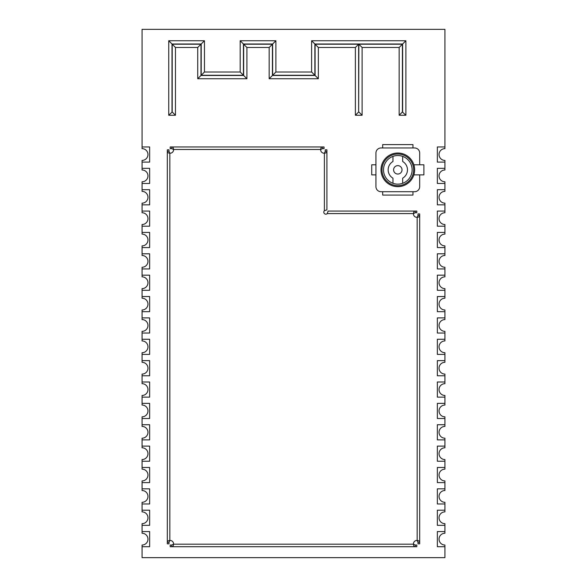 <?xml version="1.0" encoding="UTF-8"?>
<svg xmlns="http://www.w3.org/2000/svg" width="587" height="587" viewBox="0 0 587 587"><rect width="100%" height="100%" fill="white"/><g stroke="black" fill="none" stroke-linecap="round" stroke-linejoin="round"><path stroke-width="0.88" d="M149.648 525.343L149.648 510.206L142.076 510.206L142.076 511.886A5.892 5.892 0 0 1 147.968 517.778A5.892 5.892 0 0 1 142.076 523.663L142.076 525.343L149.648 525.343L142.076 525.343L142.076 531.573L149.648 531.573L149.648 546.717L142.076 546.717L142.076 557.65L444.924 557.65L444.924 546.717L437.352 546.717L437.352 531.573L444.924 531.573L444.924 533.253A5.892 5.892 0 0 0 439.032 539.145A5.892 5.892 0 0 0 444.924 545.029L444.924 546.717L437.352 546.717L437.352 531.573L444.924 531.573L444.924 525.343L437.352 525.343L437.352 510.206L444.924 510.206L444.924 511.886A5.892 5.892 0 0 0 439.032 517.778A5.892 5.892 0 0 0 444.924 523.663L444.924 525.343L437.352 525.343L437.352 510.206L444.924 510.206L444.924 503.976L437.352 503.976L437.352 488.839L444.924 488.839L444.924 490.519A5.892 5.892 0 0 0 439.032 496.411A5.892 5.892 0 0 0 444.924 502.296L444.924 503.976L437.352 503.976L437.352 488.839L444.924 488.839L444.924 482.609L437.352 482.609L437.352 467.472L444.924 467.472L444.924 469.152A5.892 5.892 0 0 0 439.032 475.037A5.892 5.892 0 0 0 444.924 480.929L444.924 482.609L437.352 482.609L437.352 467.472L444.924 467.472L444.924 461.243L437.352 461.243L437.352 446.098L444.924 446.098L444.924 447.786A5.892 5.892 0 0 0 439.032 453.67A5.892 5.892 0 0 0 444.924 459.562L444.924 461.243L437.352 461.243L437.352 446.098L444.924 446.098L444.924 439.876L437.352 439.876L437.352 424.731L444.924 424.731L444.924 426.419A5.892 5.892 0 0 0 439.032 432.303A5.892 5.892 0 0 0 444.924 438.196L444.924 439.876L437.352 439.876L437.352 424.731L444.924 424.731L444.924 418.509L437.352 418.509L437.352 403.364L444.924 403.364L444.924 405.052A5.892 5.892 0 0 0 439.032 410.937A5.892 5.892 0 0 0 444.924 416.829L444.924 418.509L437.352 418.509L437.352 403.364L444.924 403.364L444.924 397.142L437.352 397.142L437.352 381.998L444.924 381.998L444.924 383.678A5.892 5.892 0 0 0 439.032 389.57A5.892 5.892 0 0 0 444.924 395.462L444.924 397.142L437.352 397.142L437.352 381.998L444.924 381.998L444.924 375.775L437.352 375.775L437.352 360.631L444.924 360.631L444.924 362.311A5.892 5.892 0 0 0 439.032 368.203A5.892 5.892 0 0 0 444.924 374.088L444.924 375.775L437.352 375.775L437.352 360.631L444.924 360.631L444.924 354.409L437.352 354.409L437.352 339.264L444.924 339.264L444.924 340.944A5.892 5.892 0 0 0 439.032 346.836A5.892 5.892 0 0 0 444.924 352.721L444.924 354.409L437.352 354.409L437.352 339.264L444.924 339.264L444.924 333.042L437.352 333.042L437.352 317.897L444.924 317.897L444.924 319.577A5.892 5.892 0 0 0 439.032 325.469A5.892 5.892 0 0 0 444.924 331.354L444.924 333.042L437.352 333.042L437.352 317.897L444.924 317.897L444.924 311.668L437.352 311.668L437.352 296.53L444.924 296.53L444.924 298.211A5.892 5.892 0 0 0 439.032 304.103A5.892 5.892 0 0 0 444.924 309.987L444.924 311.668L437.352 311.668L437.352 296.53L444.924 296.53L444.924 290.301L437.352 290.301L437.352 275.164L444.924 275.164L444.924 276.844A5.892 5.892 0 0 0 439.032 282.729A5.892 5.892 0 0 0 444.924 288.621L444.924 290.301L437.352 290.301L437.352 275.164L444.924 275.164L444.924 268.934L437.352 268.934L437.352 253.797L444.924 253.797L444.924 255.477A5.892 5.892 0 0 0 439.032 261.362A5.892 5.892 0 0 0 444.924 267.254L444.924 268.934L437.352 268.934L437.352 253.797L444.924 253.797L444.924 247.567L437.352 247.567L437.352 232.423L444.924 232.423L444.924 234.11A5.892 5.892 0 0 0 439.032 239.995A5.892 5.892 0 0 0 444.924 245.887L444.924 247.567L437.352 247.567L437.352 232.423L444.924 232.423L444.924 226.2L437.352 226.2L437.352 211.056L444.924 211.056L444.924 212.743A5.892 5.892 0 0 0 439.032 218.628A5.892 5.892 0 0 0 444.924 224.52L444.924 226.2L437.352 226.2L437.352 211.056L444.924 211.056L444.924 204.834L437.352 204.834L437.352 189.689L444.924 189.689L444.924 191.377A5.892 5.892 0 0 0 439.032 197.261A5.892 5.892 0 0 0 444.924 203.153L444.924 204.834L437.352 204.834L437.352 189.689L444.924 189.689L444.924 183.467L437.352 183.467L437.352 168.322L444.924 168.322L444.924 170.003A5.892 5.892 0 0 0 439.032 175.895A5.892 5.892 0 0 0 444.924 181.787L444.924 183.467L437.352 183.467L437.352 168.322L444.924 168.322L444.924 162.1L437.352 162.1L437.352 146.955L444.924 146.955L444.924 148.636A5.892 5.892 0 0 0 439.032 154.528A5.892 5.892 0 0 0 444.924 160.412L444.924 162.1L437.352 162.1L437.352 146.955L444.924 146.955L444.924 29.35L142.076 29.35L142.076 148.636A5.892 5.892 0 0 1 147.968 154.528A5.892 5.892 0 0 1 142.076 160.412L142.076 162.1L149.648 162.1L149.648 146.955L142.076 146.955L149.648 146.955L149.648 162.1L142.076 162.1L142.076 170.003A5.892 5.892 0 0 1 147.968 175.895A5.892 5.892 0 0 1 142.076 181.787L142.076 183.467L149.648 183.467L149.648 168.322L142.076 168.322L149.648 168.322L149.648 183.467L142.076 183.467L142.076 191.377A5.892 5.892 0 0 1 147.968 197.261A5.892 5.892 0 0 1 142.076 203.153L142.076 204.834L149.648 204.834L149.648 189.689L142.076 189.689L149.648 189.689L149.648 204.834L142.076 204.834L142.076 212.743A5.892 5.892 0 0 1 147.968 218.628A5.892 5.892 0 0 1 142.076 224.52L142.076 226.2L149.648 226.2L149.648 211.056L142.076 211.056L149.648 211.056L149.648 226.2L142.076 226.2L142.076 234.11A5.892 5.892 0 0 1 147.968 239.995A5.892 5.892 0 0 1 142.076 245.887L142.076 247.567L149.648 247.567L149.648 232.423L142.076 232.423L149.648 232.423L149.648 247.567L142.076 247.567L142.076 255.477A5.892 5.892 0 0 1 147.968 261.362A5.892 5.892 0 0 1 142.076 267.254L142.076 268.934L149.648 268.934L149.648 253.797L142.076 253.797L149.648 253.797L149.648 268.934L142.076 268.934L142.076 276.844A5.892 5.892 0 0 1 147.968 282.729A5.892 5.892 0 0 1 142.076 288.621L142.076 290.301L149.648 290.301L149.648 275.164L142.076 275.164L149.648 275.164L149.648 290.301L142.076 290.301L142.076 298.211A5.892 5.892 0 0 1 147.968 304.103A5.892 5.892 0 0 1 142.076 309.987L142.076 311.668L149.648 311.668L149.648 296.53L142.076 296.53L149.648 296.53L149.648 311.668L142.076 311.668L142.076 319.577A5.892 5.892 0 0 1 147.968 325.469A5.892 5.892 0 0 1 142.076 331.354L142.076 333.042L149.648 333.042L149.648 317.897L142.076 317.897L149.648 317.897L149.648 333.042L142.076 333.042L142.076 340.944A5.892 5.892 0 0 1 147.968 346.836A5.892 5.892 0 0 1 142.076 352.721L142.076 354.409L149.648 354.409L149.648 339.264L142.076 339.264L149.648 339.264L149.648 354.409L142.076 354.409L142.076 362.311A5.892 5.892 0 0 1 147.968 368.203A5.892 5.892 0 0 1 142.076 374.088L142.076 375.775L149.648 375.775L149.648 360.631L142.076 360.631L149.648 360.631L149.648 375.775L142.076 375.775L142.076 383.678A5.892 5.892 0 0 1 147.968 389.57A5.892 5.892 0 0 1 142.076 395.462L142.076 397.142L149.648 397.142L149.648 381.998L142.076 381.998L149.648 381.998L149.648 397.142L142.076 397.142L142.076 405.052A5.892 5.892 0 0 1 147.968 410.937A5.892 5.892 0 0 1 142.076 416.829L142.076 418.509L149.648 418.509L149.648 403.364L142.076 403.364L149.648 403.364L149.648 418.509L142.076 418.509L142.076 426.419A5.892 5.892 0 0 1 147.968 432.303A5.892 5.892 0 0 1 142.076 438.196L142.076 439.876L149.648 439.876L149.648 424.731L142.076 424.731L149.648 424.731L149.648 439.876L142.076 439.876L142.076 447.786A5.892 5.892 0 0 1 147.968 453.67A5.892 5.892 0 0 1 142.076 459.562L142.076 461.243L149.648 461.243L149.648 446.098L142.076 446.098L149.648 446.098L149.648 461.243L142.076 461.243L142.076 469.152A5.892 5.892 0 0 1 147.968 475.037A5.892 5.892 0 0 1 142.076 480.929L142.076 482.609L149.648 482.609L149.648 467.472L142.076 467.472L149.648 467.472L149.648 482.609L142.076 482.609L142.076 490.519A5.892 5.892 0 0 1 147.968 496.411A5.892 5.892 0 0 1 142.076 502.296L142.076 503.976L149.648 503.976L149.648 488.839L142.076 488.839L149.648 488.839L149.648 503.976L142.076 503.976L142.076 510.206L149.648 510.206L149.648 525.343M170.186 540.48A3.368 3.368 0 0 1 173.532 544.193C173.378 545.998 172.776 546.842 171.727 546.717L170.186 546.717L170.186 545.029L171.727 545.029L173.532 544.193L413.468 544.193A3.368 3.368 0 0 1 417.166 540.495C418.971 540.649 419.815 541.251 419.683 542.3L419.683 215.473C419.815 216.522 418.971 217.124 417.166 217.278A3.368 3.368 0 0 1 413.468 213.58C413.622 211.775 414.224 210.931 415.273 211.056L328.104 211.056L327.267 213.58A2.032 2.032 0 0 1 324.391 213.58A2.032 2.032 0 0 1 324.391 210.711L324.391 153.178A3.368 3.368 0 0 1 320.693 149.48C320.854 147.667 321.456 146.831 322.505 146.955L171.727 146.955C172.776 146.823 173.378 147.667 173.532 149.48A3.368 3.368 0 0 1 169.834 153.178C168.029 153.016 167.185 152.415 167.317 151.373L167.317 542.3C167.185 541.251 168.029 540.649 169.834 540.495A3.368 3.368 0 0 1 170.186 540.48M415.273 545.029L416.814 545.029L416.814 546.717L415.273 546.717L415.273 545.029L413.468 544.193C413.622 545.998 414.224 546.842 415.273 546.717L171.727 546.717L171.727 545.029M168.997 542.3L167.317 542.3L167.317 543.841L168.997 543.841L168.997 542.3L169.834 540.495L169.834 153.178L168.997 151.373L168.997 149.824L167.317 149.824L167.317 151.373L168.997 151.373M418.003 215.473L419.683 215.473L419.683 213.932L418.003 213.932L418.003 215.473L417.166 217.278L417.166 540.495L418.003 542.3L418.003 543.841L419.683 543.841L419.683 542.3L418.003 542.3M327.267 213.58L413.468 213.58L415.273 212.743L416.814 212.743L416.814 211.056L415.273 211.056L415.273 212.743M325.235 151.373L324.391 153.178C326.203 153.016 327.047 152.415 326.915 151.373L325.235 151.373L325.235 149.824L326.915 149.824L326.915 209.867L324.391 210.711M171.727 148.636L171.727 146.955L170.186 146.955L170.186 148.636L171.727 148.636L173.532 149.48L320.693 149.48L322.505 148.636L324.046 148.636L324.046 146.955L322.505 146.955L322.505 148.636M175.469 115.257L175.469 47.474L197.731 47.474L197.731 78.739L246.907 78.739L246.907 47.474L269.169 47.474L269.169 78.739L318.345 78.739L318.345 47.474L355.384 47.474L355.384 115.257L362.113 115.257L362.113 47.474L399.153 47.474L399.153 115.257L405.881 115.257L405.881 40.745L311.616 40.745L311.616 72.01L275.897 72.01L275.897 40.745L240.178 40.745L240.178 72.01L204.459 72.01L204.459 40.745L168.74 40.745L168.74 115.257L175.469 115.257L172.211 112L172.211 44.216L200.989 44.216L200.989 75.481L243.649 75.481L243.649 44.216L272.427 44.216L272.427 75.481L315.087 75.481L315.087 44.216L358.642 44.216L358.642 112L358.855 44.216L362.113 47.474M362.113 115.257L358.855 112M358.855 44.216L402.411 44.216L399.153 47.474M355.384 115.257L358.642 112M402.411 44.216L402.411 112L399.153 115.257M355.384 47.474L358.642 44.216M402.411 112L405.881 115.257M318.345 47.474L315.087 44.216M402.623 112L402.623 44.003L405.881 40.745M318.345 78.739L315.087 75.481M402.623 44.003L314.874 44.003L311.616 40.745M269.169 78.739L272.427 75.481M314.874 44.003L314.874 75.268L311.616 72.01M269.169 47.474L272.427 44.216M314.874 75.268L272.639 75.268L275.897 72.01M246.907 47.474L243.649 44.216M272.639 75.268L272.639 44.003L275.897 40.745M246.907 78.739L243.649 75.481M272.639 44.003L243.436 44.003L240.178 40.745M197.731 78.739L200.989 75.481M243.436 44.003L243.436 75.268L240.178 72.01M197.731 47.474L200.989 44.216M243.436 75.268L201.202 75.268L204.459 72.01M175.469 47.474L172.211 44.216M201.202 75.268L201.202 44.003L204.459 40.745M201.202 44.003L171.998 44.003L168.74 40.745M168.74 115.257L172.211 112M402.022 169.834A4.204 4.204 0 0 1 397.817 174.046A4.204 4.204 0 0 1 393.606 169.834A4.204 4.204 0 0 1 397.817 165.629A4.204 4.204 0 0 1 402.022 169.834M397.817 153.016A16.825 16.825 0 0 1 414.642 169.834A16.825 16.825 0 0 1 397.817 186.659A16.825 16.825 0 0 1 380.992 169.834A16.825 16.825 0 0 1 397.817 153.016M397.817 154.021A15.812 15.812 0 0 1 413.63 169.834A15.812 15.812 0 0 1 397.817 185.653A15.812 15.812 0 0 1 381.998 169.834A15.812 15.812 0 0 1 397.817 154.021M392.96 156.384L392.96 161.491A9.656 9.656 0 0 0 392.96 178.184L392.96 183.291A14.301 14.301 0 0 0 397.817 184.142A14.301 14.301 0 0 1 383.516 169.834A14.301 14.301 0 0 1 397.817 155.533A14.301 14.301 0 0 1 412.118 169.834A14.301 14.301 0 0 1 397.817 184.142A14.301 14.301 0 0 0 402.667 183.291L402.667 178.184A9.656 9.656 0 0 0 402.667 161.491L402.667 156.384M413.864 174.882L423.895 174.882L423.895 164.793L413.864 164.793M375.944 164.793L371.732 164.793L371.732 174.882L375.944 174.882M419.683 164.793L419.683 153.016A5.048 5.048 0 0 0 414.642 147.968L380.992 147.968A5.048 5.048 0 0 0 375.944 153.016L375.944 186.659A5.048 5.048 0 0 0 380.992 191.707L414.642 191.707A5.048 5.048 0 0 0 419.683 186.659L419.683 174.882M382.673 191.707L382.673 195.075L412.954 195.075L412.954 191.707M412.954 147.968L412.954 144.6L382.673 144.6L382.673 147.968M149.648 546.717L149.648 531.573L142.076 531.573L142.076 533.253A5.892 5.892 0 0 1 147.968 539.145A5.892 5.892 0 0 1 142.076 545.029L142.076 546.717L149.648 546.717M171.998 44.003L171.998 112M397.817 174.046A4.204 4.204 0 0 1 393.606 169.834A4.204 4.204 0 0 1 397.817 165.629"/></g></svg>
